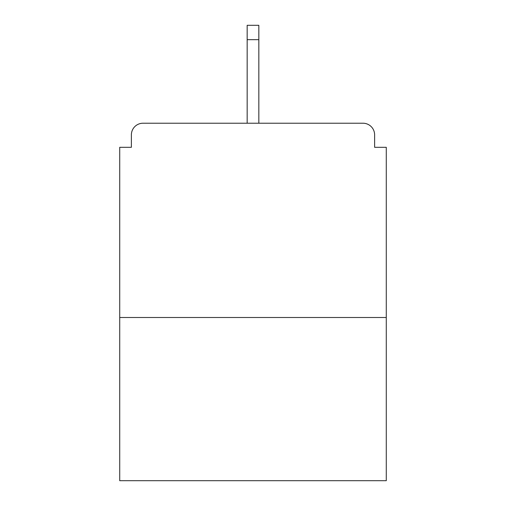 <?xml version="1.0" encoding="UTF-8"?>
<svg xmlns="http://www.w3.org/2000/svg" width="506" height="506" viewBox="0 0 506 506"><rect width="100%" height="100%" fill="white"/><g stroke="black" fill="none" stroke-linecap="round" stroke-linejoin="round"><path stroke-width="0.76" d="M374.623 147.309L374.623 134.874L374.623 147.309L386.28 147.309L386.28 480.7L119.72 480.7L119.72 147.309L131.377 147.309L131.377 134.874L131.377 147.309M386.28 317.502L119.72 317.502M374.623 134.874A11.657 11.657 0 0 0 362.966 123.217L143.034 123.217A11.657 11.657 0 0 0 131.377 134.874M362.966 123.217L313.619 123.217M192.381 123.217L143.034 123.217M258.832 39.677L247.168 39.677L247.168 25.3L258.832 25.3L258.832 123.217M247.168 39.677L247.168 123.217"/></g></svg>
